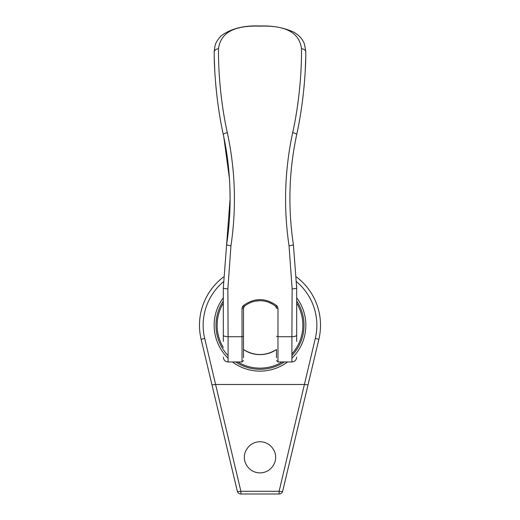<?xml version="1.0" encoding="UTF-8"?>
<svg xmlns="http://www.w3.org/2000/svg" width="520" height="520" viewBox="0 0 520 520"><rect width="100%" height="100%" fill="white"/><g stroke="black" fill="none" stroke-linecap="round" stroke-linejoin="round"><path stroke-width="0.78" d="M296.68 312.442L296.68 341.419L296.68 312.442M296.68 309.14L296.68 335.166C296.374 336.102 294.788 336.622 291.909 336.719L292.123 288.86L289.042 245.811C283.419 207.857 284.635 170.125 292.689 132.62C299.182 103.565 301.776 71.221 301.49 48.711C299.5 32.702 285.675 25.188 260 26.176C234.364 25.168 220.532 32.682 218.511 48.718C218.225 71.214 220.818 103.571 227.311 132.62C235.365 170.125 236.581 207.857 230.958 245.811L227.877 288.86L228.092 336.719L242.028 336.719L242.008 308.542L242.515 306.618L243.406 305.565C254.469 297.661 265.531 297.661 276.594 305.565L277.485 306.625L277.992 308.542L277.972 336.719L291.909 336.719L291.909 361.959L277.972 361.959L276.503 360.49M218.511 48.718C215.846 49.069 214.403 50.206 214.169 52.143C214.188 72.969 216.847 105.502 223.321 134.673C227.806 155.422 230.067 176.735 230.107 198.614L229.892 187.233M229.45 178.614L223.756 136.727M243.497 336.251L242.028 336.719L242.028 361.959L228.092 361.959C225.199 361.673 223.607 360.081 223.321 357.188M237.822 361.959A42.861 42.861 0 0 0 282.178 361.959M291.909 353.893A42.861 42.861 0 0 0 296.68 303.101M296.68 297.772A45.851 45.851 0 0 1 291.909 358.202M287.508 361.959A45.851 45.851 0 0 1 232.492 361.959M228.092 358.202A45.851 45.851 0 0 1 223.321 297.772M296.68 300.95A44.011 44.011 0 0 1 291.909 355.596M284.329 361.959A44.011 44.011 0 0 1 235.671 361.959M228.092 355.596A44.011 44.011 0 0 1 223.321 300.95M275.587 457.321C276.218 461.884 271.538 472.7 260 472.907C248.463 472.7 243.783 461.884 244.413 457.321C243.783 452.764 248.463 441.948 260 441.734C271.538 441.948 276.218 452.764 275.587 457.321M199.478 325.28A60.522 60.522 0 0 1 223.529 276.985A60.522 60.522 0 0 0 201.13 339.307L204.698 338.455L240.89 491.283L240.89 494A3.666 3.666 0 0 1 237.322 491.185A3.666 0.923 -13.4 0 0 240.89 491.283L279.11 491.283A3.666 0.923 13.4 0 0 282.678 491.185A3.666 3.666 0 0 1 279.11 494L240.89 494A3.666 3.666 0 0 1 237.322 491.185L201.13 339.307M279.11 494L279.11 491.283L315.302 338.455L318.87 339.307A60.522 60.522 0 0 0 296.471 276.985A60.522 60.522 0 0 1 318.87 339.307L282.678 491.185M223.321 303.101A42.861 42.861 0 0 0 223.321 347.457M276.503 357.688L276.503 349.538A29.341 29.341 0 0 1 243.497 349.538L243.497 308.159L244.361 306.319L243.406 305.565M255.658 301.093L260.013 300.703C254.144 300.755 248.931 302.627 244.361 306.319M268.372 302.172L272.214 303.953M276.503 349.538C265.512 356.194 254.508 356.194 243.497 349.538L243.497 357.688M304.551 384.514L308.016 384.859M211.984 384.859L215.449 384.514M215.664 384.488L304.337 384.488M276.594 305.565L275.639 306.319C271.07 302.627 265.856 300.755 260 300.703M275.639 306.319L276.503 308.159L277.992 308.542M230.958 245.811A4.771 0.481 -171.3 0 1 226.609 244.66C228.924 229.561 230.094 214.214 230.107 198.614L223.321 287.898L223.321 335.231C223.379 336.07 224.972 336.563 228.092 336.719L228.092 361.959M242.008 308.542L243.497 308.159M260 26.176L260 26C243.919 25.265 230.912 28.587 220.974 35.958C214.63 43.375 215.144 44.779 214.169 52.039L214.169 52.143M301.49 48.711C304.284 49.101 305.728 50.245 305.832 52.136L305.832 52.026C304.947 45.493 303.999 41.854 302.985 41.093C301.6 38.129 298.688 35.23 294.236 32.396C284.394 27.697 272.981 25.564 260 26M292.123 288.86C294.886 288.776 296.406 288.457 296.68 287.898L293.391 244.66C287.833 207.571 288.925 170.905 296.68 134.673C303.154 105.502 305.812 72.963 305.832 52.136M277.972 361.959L277.972 336.719L276.503 336.251M223.321 335.231L223.321 341.419M223.321 309.14L223.321 293.442M214.247 57.135L214.792 71.285M215.696 83.883L215.728 84.279M215.995 87.204L216.242 89.674M305.753 57.135L305.208 71.207M303.986 87.373L304.233 84.721M304.414 82.57L304.564 80.763M296.68 341.419L296.673 285.896M315.302 338.455A56.849 56.849 0 0 0 296.615 281.788M223.386 281.788A56.849 56.849 0 0 0 204.698 338.455M227.877 288.86C225.114 288.776 223.594 288.457 223.321 287.898M227.311 132.62A4.771 1.177 167.9 0 0 223.321 134.673M292.689 132.62A4.771 1.177 12.1 0 1 296.68 134.673M289.042 245.811A4.771 0.481 -8.7 0 0 293.391 244.66M277.485 306.625A1.469 0.338 150.1 0 1 276.192 306.976M243.808 306.976A1.469 0.338 -150.1 0 1 242.515 306.618M242.028 361.959L243.497 360.49M291.909 361.959C294.801 361.673 296.394 360.081 296.68 357.188"/></g></svg>
